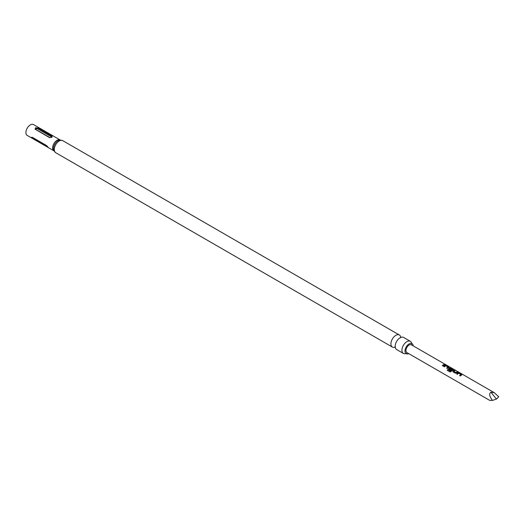 <?xml version="1.0" encoding="UTF-8"?>
<svg xmlns="http://www.w3.org/2000/svg" width="525" height="525" viewBox="0 0 525 525"><rect width="100%" height="100%" fill="white"/><g stroke="black" fill="none" stroke-linecap="round" stroke-linejoin="round"><path stroke-width="0.79" d="M445.102 364.567L445.791 364.698L444.918 364.383M408.739 353.627A5.821 3.36 -60 0 1 406.12 353.666A5.821 3.36 -60 0 1 405.333 348.981A5.821 3.36 -60 0 1 409.113 343.928A5.821 3.36 -60 0 1 411.941 343.593A5.821 3.36 -60 0 1 413.214 345.877M403.371 353.423L396.611 349.519A6.982 4.029 -60 0 1 395.187 346.815A6.982 4.029 -60 0 1 400.102 337.778A6.982 4.029 -60 0 1 400.536 337.549A6.982 4.029 -60 0 1 403.594 337.431L410.347 341.329A6.982 4.029 120 0 0 406.855 341.677A6.982 4.029 120 0 0 402.301 347.826A6.982 4.029 120 0 0 403.371 353.423A6.982 4.029 120 0 0 405.838 353.542M411.685 343.409A6.982 4.029 120 0 0 410.347 341.329M400.68 337.05A6.982 4.029 120 0 0 399.341 334.976A6.982 4.029 120 0 0 395.85 335.317A6.982 4.029 120 0 0 391.289 341.473A6.982 4.029 120 0 0 392.359 347.064A6.982 4.029 120 0 0 394.826 347.183M32.36 137.32L46.279 145.359C48.162 147.118 48.582 147.722 47.545 147.157L32.662 138.567L31.448 137.353L32.36 137.32M48.208 147.512L47.545 147.157A0.893 0.518 120 0 0 47.631 146.665M47.992 147.42L53.911 150.833A6.267 3.616 -60 0 1 52.946 145.812A6.267 3.616 -60 0 1 57.041 140.293A6.267 3.616 -60 0 1 60.172 139.985L33.475 124.569A6.267 3.616 120 0 0 30.345 124.884A6.267 3.616 120 0 0 26.25 130.403A6.267 3.616 120 0 0 27.208 135.424L33.003 138.764M35.405 129.478L35.405 127.805L37.938 128.015L52.198 136.31L51.857 137.301L49.324 137.517L35.037 129.143M494.196 392.634L411.351 344.8A4.476 2.586 120 0 0 409.113 345.023A4.476 2.586 120 0 0 406.192 348.967A4.476 2.586 120 0 0 406.875 352.551L489.72 400.385L492.424 400.431C489.372 396.231 488.887 393.514 490.954 392.273L494.196 392.634L498.75 396.775L496.433 399.092L490.954 392.273M458.213 372.881A4.476 2.586 -60 0 0 457.754 373.104A4.476 2.586 -60 0 0 456.684 373.938L457.347 374.318A4.476 2.586 -60 0 1 458.417 373.492A4.476 2.586 -60 0 1 458.791 373.301L461.029 374.594A4.476 2.586 -60 0 0 460.655 374.784A4.476 2.586 -60 0 0 459.585 375.611L460.248 375.998A4.476 2.586 -60 0 1 461.317 375.165A4.476 2.586 -60 0 1 461.777 374.935L461.757 374.404L459.434 373.065L458.194 373.032A4.298 2.481 -60 0 0 456.783 373.997M452.99 371.805L452.97 370.926L452.99 371.805L455.313 373.144L456.533 372.98A4.476 2.586 -60 0 1 456.999 372.671A4.476 2.586 -60 0 1 458.062 372.271L457.354 372.048A4.298 2.481 -60 0 0 455.969 372.671L453.718 371.241A4.476 2.586 -60 0 1 454.099 370.998A4.476 2.586 -60 0 1 455.162 370.598L454.453 370.374A4.298 2.481 -60 0 0 452.983 371.057L453.029 371.917M452.983 371.057L452.97 370.926A4.476 2.586 -60 0 1 453.436 370.611A4.476 2.586 -60 0 1 454.492 370.21M451.113 371.569A4.476 2.586 -60 0 1 452.681 370.178A4.476 2.586 -60 0 1 453.141 369.954L453.121 369.416L449.577 367.894A4.476 2.586 -60 0 0 449.118 368.117A4.476 2.586 -60 0 0 448.645 368.432L448.665 369.311L450.575 370.407A4.476 2.586 -60 0 1 451.218 369.856L449.328 368.708A4.476 2.586 -60 0 1 449.708 368.458A4.476 2.586 -60 0 1 450.076 368.274L452.314 369.561A4.476 2.586 -60 0 0 451.946 369.751A4.476 2.586 -60 0 0 450.45 371.044L447.74 369.548A4.476 2.586 -60 0 0 447.195 370.302L449.984 371.917L451.113 371.569M453.121 370.105L453.082 369.58L449.558 368.051A4.298 2.481 -60 0 0 448.665 368.563L448.665 369.311M445.259 365.4A4.476 2.586 -60 0 0 444.8 365.623A4.476 2.586 -60 0 0 443.73 366.457L444.393 366.844A4.476 2.586 -60 0 1 445.462 366.01A4.476 2.586 -60 0 1 445.83 365.82L448.068 367.113A4.476 2.586 -60 0 0 447.7 367.303A4.476 2.586 -60 0 0 446.631 368.13L447.293 368.517A4.476 2.586 -60 0 1 448.363 367.684A4.476 2.586 -60 0 1 448.822 367.461L448.803 366.929L446.48 365.584L445.239 365.558A4.298 2.481 -60 0 0 443.828 366.516M444.439 364.409A4.476 2.586 -60 0 0 443.382 364.809A4.476 2.586 -60 0 0 442.312 365.636L442.975 366.023A4.476 2.586 -60 0 1 444.045 365.19A4.476 2.586 -60 0 1 445.102 364.79L444.399 364.567A4.298 2.481 -60 0 0 442.411 365.695M448.822 367.461L448.803 366.929L445.239 365.558M453.141 369.954L453.082 369.58M453.718 371.3L455.956 372.533A4.476 2.586 -60 0 1 456.337 372.291A4.476 2.586 -60 0 1 457.393 371.89M461.777 374.935L461.757 374.404L458.194 373.032M51.857 136.054A0.893 0.518 -60 0 1 51.306 136.743L37.387 128.704C36.068 128.5 35.595 128.776 35.956 129.531L49.875 137.57A0.893 0.518 120 0 1 49.645 137.648M492.424 400.431L496.433 399.092M444.872 364.842L444.399 364.567M445.705 364.855L445.049 364.731M448.803 367.612L448.763 367.087M446.729 368.189A4.298 2.481 -60 0 1 448.055 367.264L448.068 367.113M448.665 368.563L448.711 369.423M451.126 369.928L449.328 368.767M450.45 371.044L450.509 371.142A4.298 2.481 -60 0 1 452.301 369.718L452.314 369.561M450.43 371.162L447.74 369.548M447.287 370.355A4.298 2.481 -60 0 1 447.799 369.646M457.826 372.323L457.354 372.048M454.926 370.65L454.453 370.374M461.757 375.093L461.718 374.568M459.683 375.67A4.298 2.481 -60 0 1 461.009 374.745L461.029 374.594M55.755 152.729A6.982 4.029 120 0 1 54.685 147.138A6.982 4.029 120 0 1 59.246 140.982A6.982 4.029 120 0 1 62.737 140.641L60.119 140.004A6.622 3.826 120 0 0 58.144 140.641A6.622 3.826 120 0 0 53.898 150.78L55.755 152.729L392.359 347.064M37.387 128.704A0.893 0.518 120 0 0 37.938 128.015M33.626 139.125A0.893 0.518 -60 0 0 33.633 138.383L47.329 146.291M406.12 353.666L405.733 353.522L406.429 353.299M395.345 347.524L394.721 347.169L395.417 346.946M401.231 337.326L400.608 336.971L400.765 337.68M411.941 343.593L411.62 343.324L411.777 344.039M62.737 140.641L399.341 334.976M51.693 137.386L49.514 137.609"/></g></svg>

